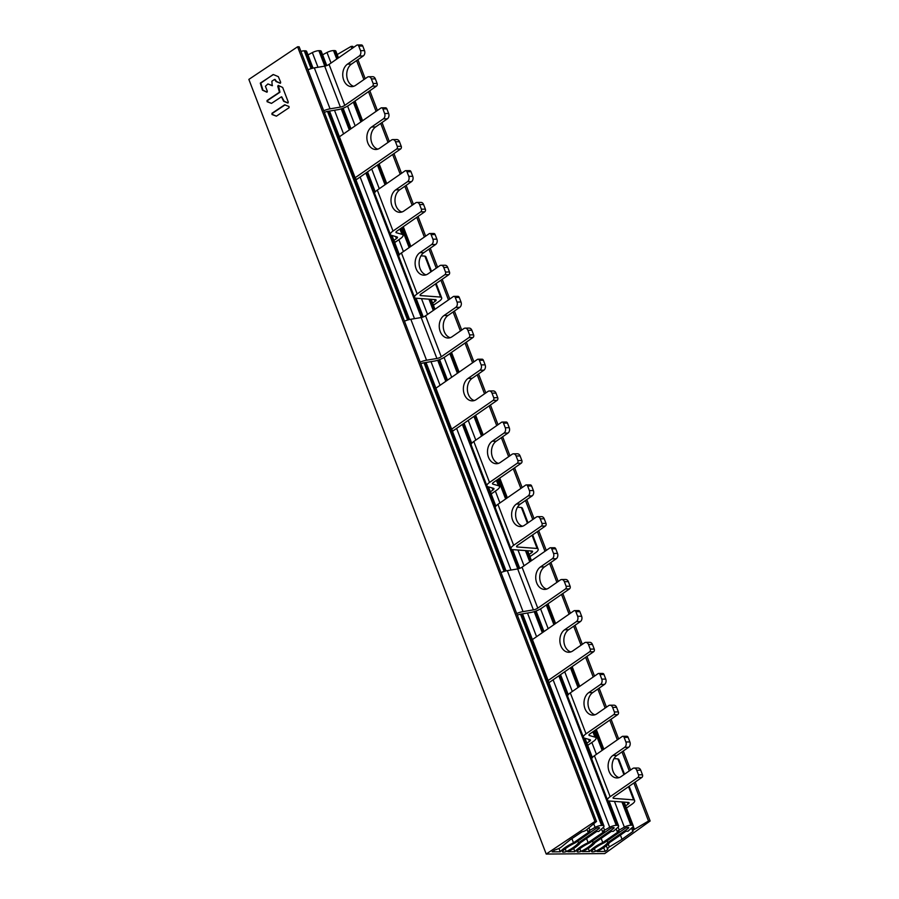 <?xml version="1.0" encoding="UTF-8"?>
<svg xmlns="http://www.w3.org/2000/svg" width="899" height="899" viewBox="0 0 899 899"><rect width="100%" height="100%" fill="white"/><g stroke="black" fill="none" stroke-linecap="round" stroke-linejoin="round"><path stroke-width="1.35" d="M276.398 116.162L289.073 107.689L289.006 106.487L284.623 104.823L271.947 113.308L272.015 114.51L276.398 116.162L272.521 114.51L272.453 113.308L285.129 104.835M271.487 103.385L281.466 96.789L283.657 101.295L287.815 103.025L288.276 102.07L282.657 87.45L278.218 85.394L277.757 86.338L279.454 92.215L267.037 100.519L267.104 101.722L271.487 103.385L267.621 101.733L267.554 100.531L279.96 92.215L278.488 85.472M288.062 102.947L284.174 101.306L281.747 96.867M272.464 85.63L267.913 83.944L272.217 85.708L271.869 81.213L274.543 79.427L276.072 81.539L280.23 83.27L280.69 82.315L278.353 76.662L273.397 74.561L260.294 83.113L262.441 90.147L266.879 92.204L267.34 91.249L265.419 86.259L267.913 83.944M267.115 92.125L262.946 90.158L260.811 83.124L273.015 74.606M280.477 83.191L276.589 81.539L275.06 79.438M323.696 110.734A9.923 3 -21 0 1 330.045 108.835L340.395 107.105A3.967 1.202 159 0 0 344.778 105.363L372.489 86.158A1.989 1.472 89.5 0 0 373.119 83.483L371.354 78.898A3.967 2.944 89.5 0 0 368.714 76.741A3.967 2.944 89.5 0 0 367.388 77.179L355.633 85.315A11.901 8.833 -90.5 0 1 351.666 86.63A11.901 8.833 -90.5 0 1 343.002 77.55A11.901 8.833 -90.5 0 1 347.497 64.132L359.263 55.996A3.967 2.944 89.5 0 0 360.521 50.647L358.757 46.063A1.989 1.472 89.5 0 0 357.431 44.984L361.42 44.95A1.989 1.472 -90.5 0 1 362.747 46.029L358.757 46.063M353.655 86.304A11.901 8.833 89.5 0 1 346.8 76.19A11.901 8.833 89.5 0 1 351.498 64.099L363.252 55.963A3.967 2.944 -90.5 0 0 364.511 50.614L362.747 46.029M340.395 107.105L324.674 66.144A3.967 1.202 -21 0 0 329.056 64.402L356.768 45.197A1.989 1.472 89.5 0 1 357.431 44.984M324.674 66.144L314.324 67.874A9.923 3 159 0 0 307.975 69.774M324.348 112.442A3.967 1.202 159 0 1 327.472 111.42L337.822 109.689A9.923 3 -21 0 0 348.767 105.329L376.479 86.124A1.989 1.472 -90.5 0 0 377.108 83.45L375.355 78.865A3.967 2.944 -90.5 0 0 372.703 76.707L368.714 76.741M516.7 613.511A9.923 3 -21 0 1 523.038 611.612L533.399 609.882A3.967 1.202 159 0 0 537.771 608.14L565.493 588.935A1.989 1.472 89.5 0 0 566.123 586.272L564.358 581.675A3.967 2.944 89.5 0 0 561.718 579.518L565.707 579.484A3.967 2.944 -90.5 0 1 568.348 581.642L564.358 581.675M517.352 615.219A3.967 1.202 159 0 1 520.465 614.197L530.826 612.466A9.923 3 -21 0 0 541.76 608.106L569.483 588.901A1.989 1.472 -90.5 0 0 570.112 586.238L568.348 581.642M420.193 362.128A9.923 3 -21 0 1 426.542 360.218L436.903 358.487A3.967 1.202 159 0 0 441.274 356.746L468.997 337.552A1.989 1.472 89.5 0 0 469.615 334.877L467.862 330.281A3.967 2.944 89.5 0 0 465.21 328.124A3.967 2.944 89.5 0 0 463.895 328.562L452.13 336.709A11.901 8.833 -90.5 0 1 448.163 338.024A11.901 8.833 -90.5 0 1 439.499 328.944A11.901 8.833 -90.5 0 1 444.005 315.527L455.759 307.379A3.967 2.944 89.5 0 0 457.018 302.042L455.254 297.445A1.989 1.472 89.5 0 0 453.276 296.591L425.553 315.796A3.967 1.202 -21 0 1 421.182 317.538L410.821 319.269A9.923 3 159 0 0 404.471 321.168M450.152 337.698A11.901 8.833 89.5 0 1 443.308 327.584A11.901 8.833 89.5 0 1 447.994 315.493L459.749 307.346A3.967 2.944 -90.5 0 0 461.007 302.008L459.243 297.423A1.989 1.472 -90.5 0 0 457.928 296.344L453.928 296.367M420.856 363.825A3.967 1.202 159 0 1 423.968 362.803L434.329 361.083A9.923 3 -21 0 0 445.263 356.712L472.986 337.518A1.989 1.472 -90.5 0 0 473.616 334.844L471.851 330.259A3.967 2.944 -90.5 0 0 469.211 328.101L465.21 328.124M561.718 579.518A3.967 2.944 89.5 0 0 560.392 579.956L548.637 588.103A11.901 8.833 -90.5 0 1 544.659 589.407A11.901 8.833 -90.5 0 1 535.995 580.338A11.901 8.833 -90.5 0 1 540.501 566.921L552.256 558.773A3.967 2.944 89.5 0 0 553.514 553.436L551.75 548.84A1.989 1.472 89.5 0 0 549.772 547.985L522.049 567.179A3.967 1.202 -21 0 1 517.678 568.921L507.317 570.651A9.923 3 159 0 0 500.979 572.562M546.659 589.092A11.901 8.833 89.5 0 1 539.805 578.967A11.901 8.833 89.5 0 1 544.491 566.887L556.245 558.74A3.967 2.944 -90.5 0 0 557.504 553.402L555.739 548.806A1.989 1.472 -90.5 0 0 554.425 547.727L550.435 547.761M339.406 136.783L380.895 108.049A1.989 1.472 89.5 0 1 382.884 108.903L384.637 113.499A3.967 2.944 89.5 0 1 383.379 118.837L371.624 126.984A11.901 8.833 -90.5 0 0 367.129 140.401A11.901 8.833 -90.5 0 0 375.793 149.481A11.901 8.833 -90.5 0 0 379.76 148.166L391.514 140.019A3.967 2.944 89.5 0 1 392.841 139.581A3.967 2.944 89.5 0 1 395.481 141.739L397.246 146.335A1.989 1.472 89.5 0 1 396.616 149.009L355.127 177.744M381.558 107.824L385.547 107.801A1.989 1.472 -90.5 0 1 386.873 108.88L388.638 113.465A3.967 2.944 -90.5 0 1 387.379 118.803L383.379 118.837M532.41 639.571L573.899 610.826A1.989 1.472 89.5 0 1 575.877 611.691L577.641 616.276A3.967 2.944 89.5 0 1 576.383 621.614L564.628 629.761A11.901 8.833 -90.5 0 0 560.122 643.178A11.901 8.833 -90.5 0 0 568.786 652.258A11.901 8.833 -90.5 0 0 572.753 650.943L584.519 642.807A3.967 2.944 89.5 0 1 585.833 642.369A3.967 2.944 89.5 0 1 588.485 644.527L590.25 649.112L594.239 649.078A1.989 1.472 -90.5 0 1 593.61 651.753L548.963 682.678M594.239 649.078L592.475 644.493A3.967 2.944 -90.5 0 0 589.834 642.336L585.833 642.369M570.775 651.932A11.901 8.833 89.5 0 1 563.931 641.819A11.901 8.833 89.5 0 1 568.618 629.727L580.372 621.591A3.967 2.944 -90.5 0 0 581.631 616.242L579.866 611.657A1.989 1.472 -90.5 0 0 578.551 610.578L574.551 610.612M452.534 431.498A7.934 5.888 89.5 0 1 453.714 430.419L497.113 400.358A1.989 1.472 -90.5 0 0 497.731 397.695L495.978 393.099A3.967 2.944 -90.5 0 0 493.326 390.941L489.337 390.975A3.967 2.944 89.5 0 1 491.989 393.133L493.742 397.729A1.989 1.472 89.5 0 1 493.113 400.392L451.635 429.138M474.279 400.549A11.901 8.833 89.5 0 1 467.424 390.424A11.901 8.833 89.5 0 1 472.121 378.344L483.876 370.197A3.967 2.944 -90.5 0 0 485.134 364.859L483.37 360.263A1.989 1.472 -90.5 0 0 482.044 359.184L478.054 359.218A1.989 1.472 89.5 0 1 479.381 360.297L481.145 364.893A3.967 2.944 89.5 0 1 479.886 370.231L468.132 378.378A11.901 8.833 -90.5 0 0 463.626 391.795A11.901 8.833 -90.5 0 0 472.29 400.864A11.901 8.833 -90.5 0 0 476.256 399.561L488.011 391.413A3.967 2.944 89.5 0 1 489.337 390.975M356.038 180.103A7.934 5.888 89.5 0 1 357.218 179.036L400.606 148.976A1.989 1.472 -90.5 0 0 401.235 146.301L399.471 141.716A3.967 2.944 -90.5 0 0 396.83 139.559L392.841 139.581M377.782 149.155A11.901 8.833 89.5 0 1 370.927 139.042A11.901 8.833 89.5 0 1 375.613 126.95L387.379 118.803M548.132 680.521L589.62 651.786A1.989 1.472 89.5 0 0 590.25 649.112M435.914 388.177L477.391 359.443A1.989 1.472 89.5 0 1 478.054 359.218M586.867 743.192L589.407 741.439A3.967 1.202 159 0 0 590.452 740.034A3.967 1.202 159 0 0 590.025 739.72L584.474 738.124A9.923 3 -21 0 1 583.417 737.337A9.923 3 -21 0 1 586.024 733.831L613.736 714.626A1.989 1.472 89.5 0 0 614.365 711.963L612.612 707.367A3.967 2.944 89.5 0 0 609.96 705.209A3.967 2.944 89.5 0 0 608.645 705.648L596.88 713.795A11.901 8.833 -90.5 0 1 592.913 715.11A11.901 8.833 -90.5 0 1 584.249 706.03A11.901 8.833 -90.5 0 1 588.755 692.612L600.51 684.465A3.967 2.944 89.5 0 0 601.768 679.127L600.004 674.531A1.989 1.472 89.5 0 0 598.015 673.677L570.303 692.871A9.923 3 159 0 0 567.696 696.377L583.417 737.337M393.863 240.415L396.414 238.651A3.967 1.202 159 0 0 397.459 237.257A3.967 1.202 159 0 0 397.032 236.943L391.481 235.336A9.923 3 -21 0 1 390.413 234.549A9.923 3 -21 0 1 393.02 231.054L420.743 211.849A1.989 1.472 89.5 0 0 421.373 209.186L419.608 204.59A3.967 2.944 89.5 0 0 416.967 202.432A3.967 2.944 89.5 0 0 415.641 202.871L403.887 211.018A11.901 8.833 -90.5 0 1 399.909 212.321A11.901 8.833 -90.5 0 1 391.256 203.253A11.901 8.833 -90.5 0 1 395.751 189.835L407.505 181.688A3.967 2.944 89.5 0 0 408.764 176.35L407 171.754A1.989 1.472 89.5 0 0 405.022 170.9L377.299 190.094A9.923 3 159 0 0 374.692 193.6L390.413 234.549M490.371 491.809L492.91 490.045A3.967 1.202 159 0 0 493.956 488.64A3.967 1.202 159 0 0 493.529 488.326L487.977 486.73A9.923 3 -21 0 1 486.921 485.943A9.923 3 -21 0 1 489.528 482.437L517.24 463.243A1.989 1.472 89.5 0 0 517.869 460.569L516.105 455.984A3.967 2.944 89.5 0 0 513.464 453.826A3.967 2.944 89.5 0 0 512.138 454.265L500.383 462.401A11.901 8.833 -90.5 0 1 496.417 463.715A11.901 8.833 -90.5 0 1 487.752 454.636A11.901 8.833 -90.5 0 1 492.247 441.218L504.013 433.071A3.967 2.944 89.5 0 0 505.26 427.733L503.507 423.148A1.989 1.472 89.5 0 0 501.518 422.283L473.807 441.488A9.923 3 159 0 0 471.188 444.983L486.921 485.943M614.365 711.963L618.366 711.929A1.989 1.472 -90.5 0 1 617.737 714.604L590.014 733.798A3.967 1.202 159 0 0 588.969 735.202A3.967 1.202 159 0 0 589.396 735.517L594.947 737.113A9.923 3 -21 0 1 596.015 737.899A9.923 3 -21 0 1 593.407 741.405L587.699 745.361M491.27 494.147A7.934 5.888 89.5 0 1 492.371 493.158L496.9 490.011A9.923 3 -21 0 0 499.507 486.516L497.012 479.987M394.762 242.752A7.934 5.888 89.5 0 1 395.863 241.764L400.403 238.628A9.923 3 -21 0 0 403.01 235.122L400.505 228.604M618.366 711.929L616.602 707.344A3.967 2.944 -90.5 0 0 613.95 705.187L609.96 705.209M594.902 714.784A11.901 8.833 89.5 0 1 588.058 704.67A11.901 8.833 89.5 0 1 592.744 692.578L604.499 684.431A3.967 2.944 -90.5 0 0 605.757 679.093L603.993 674.508A1.989 1.472 -90.5 0 0 602.667 673.43L598.678 673.452M517.869 460.569L521.858 460.535A1.989 1.472 -90.5 0 1 521.229 463.21L493.517 482.415A3.967 1.202 159 0 0 492.472 483.808A3.967 1.202 159 0 0 492.899 484.123L498.451 485.73A9.923 3 -21 0 1 499.507 486.516M521.858 460.535L520.094 455.95A3.967 2.944 -90.5 0 0 517.453 453.793L513.464 453.826M498.406 463.39A11.901 8.833 89.5 0 1 491.551 453.276A11.901 8.833 89.5 0 1 496.237 441.184L508.002 433.048A3.967 2.944 -90.5 0 0 509.261 427.699L507.497 423.114A1.989 1.472 -90.5 0 0 506.171 422.036L502.181 422.069M421.373 209.186L425.362 209.152A1.989 1.472 -90.5 0 1 424.733 211.816L397.021 231.021A3.967 1.202 159 0 0 395.976 232.425A3.967 1.202 159 0 0 396.392 232.74L401.954 234.336A9.923 3 -21 0 1 403.01 235.122M425.362 209.152L423.598 204.556A3.967 2.944 -90.5 0 0 420.957 202.399L416.967 202.432M401.909 212.007A11.901 8.833 89.5 0 1 395.054 201.882A11.901 8.833 89.5 0 1 399.74 189.801L411.495 181.654A3.967 2.944 -90.5 0 0 412.753 176.316L411 171.72A1.989 1.472 -90.5 0 0 409.674 170.641L405.685 170.675M625.603 805.875L628.064 804.167A3.967 1.202 159 0 0 629.109 802.762A3.967 1.202 159 0 0 628.682 802.447L608.601 800.964A9.923 3 -21 0 1 607.544 800.177L591.823 759.228A9.923 3 159 0 1 594.43 755.722L622.142 736.517A1.989 1.472 89.5 0 1 624.131 737.382L625.895 741.967A3.967 2.944 89.5 0 1 624.636 747.316L612.871 755.463A11.901 8.833 -90.5 0 0 608.376 768.881A11.901 8.833 -90.5 0 0 617.04 777.95A11.901 8.833 -90.5 0 0 621.007 776.646L632.761 768.499A3.967 2.944 89.5 0 1 634.087 768.061L638.076 768.027A3.967 2.944 -90.5 0 1 640.729 770.185L642.482 774.781A1.989 1.472 -90.5 0 1 641.852 777.444L614.141 796.649A3.967 1.202 159 0 0 613.096 798.054A3.967 1.202 159 0 0 613.523 798.368L633.604 799.852A9.923 3 -21 0 1 634.66 800.638A9.923 3 -21 0 1 632.053 804.133L626.434 808.032M529.994 556.796A7.934 5.888 89.5 0 1 531.028 555.885L535.557 552.75A9.923 3 -21 0 0 538.164 549.244L532.646 534.86M433.498 305.402A7.934 5.888 89.5 0 1 434.52 304.491L439.06 301.356A9.923 3 -21 0 0 441.667 297.85L436.15 283.477M607.544 800.177A9.923 3 -21 0 1 610.151 796.683L637.863 777.478A1.989 1.472 89.5 0 0 638.492 774.814L642.482 774.781M401.426 252.945L429.149 233.74A1.989 1.472 89.5 0 1 431.127 234.605L432.891 239.19A3.967 2.944 89.5 0 1 431.632 244.539L419.878 252.675A11.901 8.833 -90.5 0 0 415.372 266.093A11.901 8.833 -90.5 0 0 424.036 275.173A11.901 8.833 -90.5 0 0 428.014 273.858L439.768 265.722A3.967 2.944 89.5 0 1 441.094 265.284A3.967 2.944 89.5 0 1 443.735 267.441L445.499 272.026A1.989 1.472 89.5 0 1 444.87 274.701L417.147 293.906A9.923 3 -21 0 0 414.54 297.4L398.819 256.44A9.923 3 159 0 1 401.426 252.945L417.147 293.906M431.52 271.431L425.946 256.9A9.923 3 159 0 0 424.879 256.114L421.002 255.822M420.204 294.748L420.518 295.58L440.6 297.063A9.923 3 -21 0 1 441.667 297.85M441.094 265.284L445.084 265.25A3.967 2.944 -90.5 0 1 447.724 267.408L449.489 271.992A1.989 1.472 -90.5 0 1 448.859 274.667L421.137 293.872A3.967 1.202 159 0 0 420.091 295.265A3.967 1.202 159 0 0 420.518 295.58M426.036 274.847A11.901 8.833 89.5 0 1 419.181 264.733A11.901 8.833 89.5 0 1 423.867 252.641L435.622 244.506A3.967 2.944 -90.5 0 0 436.88 239.156L435.116 234.572A1.989 1.472 -90.5 0 0 433.801 233.493L429.812 233.526M432.61 303.098L435.071 301.39A3.967 1.202 159 0 0 436.105 299.985A3.967 1.202 159 0 0 435.689 299.67L415.608 298.187A9.923 3 -21 0 1 414.54 297.4M522.533 526.241A11.901 8.833 89.5 0 1 515.678 516.127A11.901 8.833 89.5 0 1 520.364 504.036L532.129 495.888A3.967 2.944 -90.5 0 0 533.377 490.551L531.624 485.966A1.989 1.472 -90.5 0 0 530.298 484.887L526.308 484.909A1.989 1.472 89.5 0 0 525.645 485.134L497.922 504.328L513.644 545.288A9.923 3 -21 0 0 511.037 548.795A9.923 3 -21 0 0 512.104 549.581L532.186 551.065A3.967 1.202 159 0 1 532.613 551.379A3.967 1.202 159 0 1 531.567 552.773L529.106 554.481M497.922 504.328A9.923 3 159 0 0 495.315 507.834L511.037 548.795M528.028 522.813L522.443 508.283A9.923 3 159 0 0 521.386 507.497L517.498 507.216M516.7 546.143L517.026 546.974L537.108 548.457A9.923 3 -21 0 1 538.164 549.244M526.308 484.909A1.989 1.472 89.5 0 1 527.634 485.988L529.387 490.584A3.967 2.944 89.5 0 1 528.129 495.922L516.374 504.069A11.901 8.833 -90.5 0 0 511.879 517.487A11.901 8.833 -90.5 0 0 520.532 526.567A11.901 8.833 -90.5 0 0 524.51 525.252L536.265 517.105A3.967 2.944 89.5 0 1 537.591 516.667L541.58 516.644A3.967 2.944 -90.5 0 1 544.221 518.802L545.985 523.387A1.989 1.472 -90.5 0 1 545.356 526.061L517.644 545.255A3.967 1.202 159 0 0 516.599 546.659A3.967 1.202 159 0 0 517.026 546.974M513.644 545.288L541.367 526.095A1.989 1.472 89.5 0 0 541.996 523.42L545.985 523.387M537.591 516.667A3.967 2.944 89.5 0 1 540.232 518.824L541.996 523.42M537.108 548.457L532.051 535.276M527.421 523.229L521.386 507.497M624.524 774.208L618.939 759.677A9.923 3 159 0 0 617.883 758.891L613.995 758.599M613.197 797.525L613.523 798.368M619.029 777.624A11.901 8.833 89.5 0 1 612.174 767.51A11.901 8.833 89.5 0 1 616.871 755.43L628.626 747.283A3.967 2.944 -90.5 0 0 629.884 741.945L628.12 737.349A1.989 1.472 -90.5 0 0 626.794 736.27L622.805 736.303M634.087 768.061A3.967 2.944 89.5 0 1 636.728 770.218L638.492 774.814M633.604 799.852L628.547 786.67M623.917 774.623L617.883 758.891M440.6 297.063L435.543 283.893M430.924 271.846L424.879 256.114M353.273 47.625L352.779 46.343L351.149 46.388L337.204 54.569M338.474 57.873L335.889 51.142A5.956 1.798 159 0 0 334.248 50.558L333.518 50.569A5.956 1.798 159 0 0 327 52.479L322.606 54.783M326.753 65.571L321.258 51.254A5.956 1.798 159 0 0 319.617 50.681L318.875 50.681A5.956 1.798 159 0 0 312.358 52.591L307.975 54.895M313.054 68.122L306.626 51.378A5.956 1.798 159 0 0 304.986 50.794L304.244 50.805A5.956 1.798 159 0 0 300.918 51.4M571.899 838.621L573.506 842.801A23.801 7.203 159 0 0 560.268 851.78L552.132 851.847L554.964 849.96A7.934 2.405 159 0 0 560.965 847.319L570.281 839.7L582.102 831.789A3.832 1.157 159 0 0 586.114 830.148L596.509 821.45L299.153 46.804L297.591 46.782L248.854 79.404L546.221 854.05L604.746 853.578L650.146 820.989L648.505 821.034L633.739 829.766A3.832 1.157 159 0 0 632.727 831.126A3.832 1.157 159 0 0 633.031 831.384L622.029 839.295L609.331 846.925A7.934 2.405 159 0 0 607.69 849.409A7.934 2.405 159 0 0 607.758 849.533L605.128 851.42L596.992 851.488A23.801 7.203 159 0 0 609.691 842.509L625.974 831.227L627.974 831.215L632.694 827.058A5.956 1.798 159 0 0 633.244 825.788A5.956 1.798 159 0 0 631.615 825.203L630.873 825.215A5.956 1.798 159 0 0 624.356 827.125L614.478 801.402M596.509 821.45L594.958 821.439L546.221 854.05M573.506 842.801L589.789 831.519L587.789 831.53L595.093 827.361L593.722 823.81M586.541 838.509L588.137 842.678A23.801 7.203 159 0 0 574.899 851.668L567.82 851.724A23.801 7.203 159 0 0 580.428 842.745L596.711 831.463L598.7 831.451L603.431 827.294A5.956 1.798 159 0 0 603.982 826.024A5.956 1.798 159 0 0 602.341 825.439L601.6 825.451A5.956 1.798 159 0 0 595.093 827.361M588.137 842.678L604.42 831.406L602.431 831.418L609.724 827.249L553.121 679.801M601.173 838.385L602.768 842.565A23.801 7.203 159 0 0 589.508 851.544L582.451 851.6A23.801 7.203 159 0 0 595.059 842.621L611.342 831.35L613.332 831.328L618.062 827.181A5.956 1.798 159 0 0 618.613 825.911A5.956 1.798 159 0 0 616.984 825.327L616.242 825.327A5.956 1.798 159 0 0 609.724 827.249M602.768 842.565L619.051 831.283L617.062 831.305L624.356 827.125M591.497 851.364A4.192 1.27 159 0 0 591.52 851.488A4.192 1.27 159 0 0 595.43 851.331A23.801 7.203 159 0 0 607.791 842.554L628.098 828.485A2.382 0.719 159 0 0 628.727 827.642A2.382 0.719 159 0 0 627.232 827.518A2.382 0.719 159 0 0 624.906 828.507L604.589 842.577A23.801 7.203 159 0 0 591.497 851.364M598.835 828.721A2.382 0.719 159 0 0 599.453 827.878A2.382 0.719 159 0 0 597.959 827.754A2.382 0.719 159 0 0 595.644 828.743L575.326 842.812A23.801 7.203 159 0 0 562.324 851.6A4.192 1.27 159 0 0 562.347 851.724A4.192 1.27 159 0 0 566.258 851.567A23.801 7.203 159 0 0 578.518 842.79L598.835 828.721L598.431 827.664M613.466 828.597A2.382 0.719 159 0 0 614.096 827.754A2.382 0.719 159 0 0 612.59 827.642A2.382 0.719 159 0 0 610.275 828.62L589.958 842.7A23.801 7.203 159 0 0 576.956 851.477A4.192 1.27 159 0 0 576.989 851.6A4.192 1.27 159 0 0 580.889 851.454A23.801 7.203 159 0 0 593.149 842.666L613.466 828.597L613.062 827.552M297.591 46.782L594.958 821.439M560.268 851.78L558.976 848.42M587.013 829.496L587.789 831.53M589.002 827.799L589.879 830.08M574.899 851.668L573.674 848.476M601.577 829.193L602.431 831.418M603.476 827.249L604.521 829.968M589.508 851.544L588.294 848.375M616.208 829.08L617.062 831.305M618.107 827.125L619.153 829.856M603.701 847.723L605.128 851.42M608.252 844.127L609.331 846.925M620.411 835.081L622.029 839.295M633.244 826.26L634.413 829.305M351.149 46.388L351.97 48.524M356.6 60.57L363.904 79.595M368.523 91.642L376.097 111.375M380.715 123.421L388.02 142.447M392.649 154.493L400.224 174.215M404.842 186.262L412.147 205.287M416.776 217.333L424.35 237.066M428.969 249.113L436.273 268.138M440.892 280.185L448.466 299.918M453.096 311.964L460.4 330.989M465.019 343.025L472.593 362.758M477.223 374.804L484.527 393.829M489.146 405.876L496.72 425.609M501.35 437.656L508.643 456.681M513.273 468.727L520.847 488.46M525.466 500.507L532.77 519.532M537.4 531.567L544.974 551.301M549.592 563.347L556.897 582.372M561.527 594.419L569.101 614.152M573.719 626.198L581.024 645.224M585.642 657.27L593.216 677.003M597.846 689.039L605.151 708.075M609.769 720.11L617.343 739.843M621.973 751.89L629.278 770.915M633.896 782.962L648.505 821.034M357.903 59.671L365.196 78.696M369.826 90.743L377.4 110.465M382.019 122.511L389.323 141.536M393.953 153.583L401.527 173.316M406.146 185.363L413.45 204.388M418.069 216.434L425.654 236.167M430.273 248.214L437.577 267.239M442.196 279.286L449.77 299.007M454.4 311.054L461.704 330.079M466.323 342.126L473.897 361.859M478.526 373.905L485.831 392.93M490.449 404.977L498.024 424.71M502.642 436.757L509.947 455.782M514.576 467.828L522.15 487.55M526.769 499.597L534.073 518.622M538.703 530.668L546.277 550.402M550.896 562.448L558.2 581.473M562.819 593.52L570.393 613.253M575.023 625.299L582.327 644.325M586.946 656.36L594.52 676.093M599.15 688.14L606.454 707.165M611.073 719.211L618.647 738.944M623.277 750.991L630.57 770.016M635.2 782.063L650.146 820.989M594.396 848.645L595.43 851.331M607.128 840.823L607.791 842.554M577.855 841.059L578.518 842.79M566.258 851.567L565.224 848.858M592.486 840.947L593.149 842.666M579.855 848.735L580.889 851.454M363.252 55.963L359.263 55.996M347.497 64.132L351.498 64.099M329.056 64.402L344.778 105.363M569.483 588.901L565.493 588.935M314.324 67.874L330.045 108.835M376.479 86.124L372.489 86.158M373.119 83.483L377.108 83.45M375.355 78.865L371.354 78.898M410.821 319.269L426.542 360.218M436.903 358.487L421.182 317.538M425.553 315.796L441.274 356.746M459.749 307.346L455.759 307.379M457.018 302.042L461.007 302.008M459.243 297.423L455.254 297.445M472.986 337.518L468.997 337.552M469.615 334.877L473.616 334.844M471.851 330.259L467.862 330.281M444.005 315.527L447.994 315.493M507.317 570.651L523.038 611.612M533.399 609.882L517.678 568.921M522.049 567.179L537.771 608.14M556.245 558.74L552.256 558.773M553.514 553.436L557.504 553.402M555.739 548.806L551.75 548.84M566.123 586.272L570.112 586.238M540.501 566.921L544.491 566.887M360.521 50.647L364.511 50.614M384.637 113.499L388.638 113.465M386.873 108.88L382.884 108.903M593.61 651.753L589.62 651.786M371.624 126.984L375.613 126.95M399.471 141.716L395.481 141.739M397.246 146.335L401.235 146.301M400.606 148.976L396.616 149.009M355.633 179.047L357.218 179.036M483.37 360.263L479.381 360.297M481.145 364.893L485.134 364.859M483.876 370.197L479.886 370.231M468.132 378.378L472.121 378.344M495.978 393.099L491.989 393.133M493.742 397.729L497.731 397.695M497.113 400.358L493.113 400.392M452.13 430.43L453.714 430.419M579.866 611.657L575.877 611.691M577.641 616.276L581.631 616.242M580.372 621.591L576.383 621.614M564.628 629.761L568.618 629.727M592.475 644.493L588.485 644.527M396.414 238.651L395.594 236.527M492.91 490.045L492.09 487.921M589.407 741.439L588.598 739.304M617.737 714.604L613.736 714.626M594.947 737.113L592.902 731.797M589.081 734.685L589.396 735.517M616.602 707.344L612.612 707.367M570.303 692.871L586.024 733.831M603.993 674.508L600.004 674.531M601.768 679.127L605.757 679.093M604.499 684.431L600.51 684.465M588.755 692.612L592.744 692.578M490.888 493.169L492.371 493.158M521.229 463.21L517.24 463.243M498.451 485.73L496.405 480.403M492.573 483.291L492.899 484.123M520.094 455.95L516.105 455.984M473.807 441.488L489.528 482.437M507.497 423.114L503.507 423.148M505.26 427.733L509.261 427.699M508.002 433.048L504.013 433.071M492.247 441.218L496.237 441.184M394.391 241.775L395.863 241.764M424.733 211.816L420.743 211.849M401.954 234.336L399.909 229.02M396.077 231.908L396.392 232.74M423.598 204.556L419.608 204.59M377.299 190.094L393.02 231.054M411 171.72L407 171.754M408.764 176.35L412.753 176.316M411.495 181.654L407.505 181.688M395.751 189.835L399.74 189.801M641.852 777.444L637.863 777.478M448.859 274.667L444.87 274.701M433.149 304.503L434.52 304.491M435.116 234.572L431.127 234.605M432.891 239.19L436.88 239.156M435.622 244.506L431.632 244.539M419.878 252.675L423.867 252.641M447.724 267.408L443.735 267.441M445.499 272.026L449.489 271.992M435.071 301.39L434.374 299.581M531.567 552.773L530.871 550.963M628.064 804.167L627.367 802.358M545.356 526.061L541.367 526.095M529.646 555.897L531.028 555.885M531.624 485.966L527.634 485.988M529.387 490.584L533.377 490.551M532.129 495.888L528.129 495.922M516.374 504.069L520.364 504.036M544.221 518.802L540.232 518.824M594.43 755.722L610.151 796.683M628.12 737.349L624.131 737.382M625.895 741.967L629.884 741.945M628.626 747.283L624.636 747.316M612.871 755.463L616.871 755.43M640.729 770.185L636.728 770.218M304.244 50.805L311.099 68.65M327.506 111.409L407.595 320.033M424.013 362.803L504.092 571.427M520.51 614.186L601.6 825.451M602.341 825.439L521.206 614.073M504.766 571.236L424.71 362.679M408.258 319.842L328.214 111.296M311.762 68.448L304.986 50.794M536.568 636.683L527.488 613.028M510.992 570.045L456.625 428.407M440.072 385.289L430.992 361.634M414.495 318.651L360.128 177.013M343.575 133.906L334.495 110.24M317.988 67.256L312.358 52.591M318.875 50.681L324.809 66.121M341.215 108.869L349.295 129.939M365.848 173.046L421.305 317.516M437.712 360.252L445.803 381.322M462.356 424.44L517.802 568.898M534.208 611.646L542.299 632.716M558.852 675.834L616.242 825.327M616.984 825.327L559.436 675.419M542.884 632.312L534.871 611.432M518.487 568.752L462.94 424.036M446.387 380.918L438.375 360.038M421.991 317.358L366.432 172.642M349.891 129.523L341.878 108.655M325.494 65.975L319.617 50.681M596.419 754.34L591.857 742.473M572.292 691.5L564.718 671.767M548.165 628.648L540.569 608.87M524.038 565.797L517.981 550.008M499.923 502.957L495.36 491.079M475.796 440.105L468.222 420.372M451.669 377.254L444.072 357.476M427.542 314.414L421.485 298.625M403.415 251.563L398.864 239.696M379.288 188.723L371.714 168.99M355.172 125.871L347.576 106.082M331.046 63.02L327 52.479M333.518 50.569L336.777 59.053M353.318 102.171L360.892 121.904M377.445 165.023L385.019 184.745M401.572 227.863L409.146 247.596M428.947 299.176L433.273 310.447M449.826 353.565L457.4 373.287M473.942 416.406L481.516 436.139M498.068 479.257L505.643 498.99M525.443 550.559L529.769 561.83M546.322 604.948L553.896 624.681M570.449 667.8L578.023 687.533M594.565 730.64L602.15 750.373M621.939 801.953L630.873 825.215M631.615 825.203L622.704 802.009M602.735 749.968L595.16 730.235M578.608 687.128L571.034 667.395M554.481 624.277L546.907 604.544M530.354 561.426L526.207 550.615M506.227 498.585L498.653 478.852M482.111 435.734L474.537 416.001M457.984 372.883L450.41 353.15M433.857 310.043L429.711 299.232M409.73 247.191L402.156 227.458M385.604 184.34L378.029 164.607M361.488 121.5L353.914 101.767M337.361 58.649L334.248 50.558M632.694 827.058L633.739 829.766M628.098 828.485L627.693 827.44M596.015 737.899L593.509 731.381M634.66 800.638L629.143 786.254M329.54 111.071L409.551 319.516M426.036 362.466L506.047 570.899M522.533 613.848L603.982 826.024M343.115 108.206L351.003 128.759M367.556 171.866L375.243 191.903M391.975 235.482L399.37 254.754M416.057 298.221L423.249 316.965M439.611 359.6L447.5 380.142M464.053 423.26L471.739 443.297M488.472 486.876L495.866 506.137M512.554 549.615L519.746 568.348M536.119 610.983L544.007 631.536M560.549 674.655L568.247 694.68M584.968 738.259L592.374 757.531M609.05 800.998L618.613 825.911M355.026 100.991L362.6 120.724M379.153 163.843L386.727 183.565M403.28 226.683L410.854 246.416M431.16 299.333L434.97 309.267M451.523 352.374L459.097 372.107M475.65 415.226L483.224 434.959M499.777 478.077L507.351 497.81M527.668 550.727L531.478 560.65M548.019 603.768L555.593 623.501M572.146 666.62L579.72 686.353M596.273 729.46L603.847 749.193M624.164 802.122L633.244 825.788M606.319 845.835L607.69 849.409M631.604 828.181L632.727 831.126"/></g></svg>

